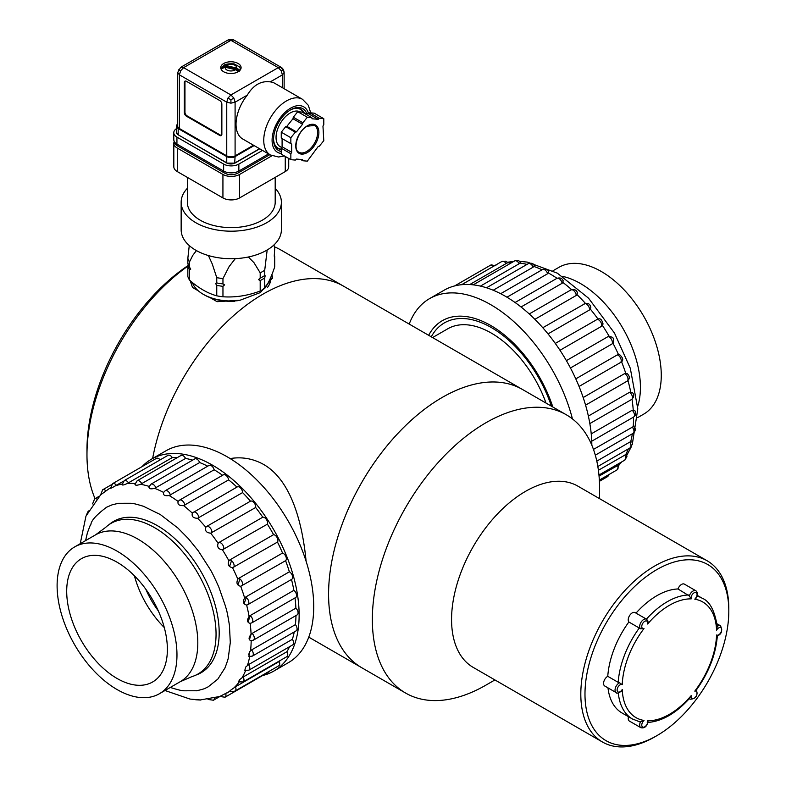 <?xml version="1.0" encoding="UTF-8"?>
<svg xmlns="http://www.w3.org/2000/svg" width="786" height="786" viewBox="0 0 786 786"><rect width="100%" height="100%" fill="white"/><g stroke="black" fill="none" stroke-linecap="round" stroke-linejoin="round"><path stroke-width="1.18" d="M274.353 246.794A160.668 92.768 120 0 1 280.916 250.007L343.453 286.114A160.668 92.768 120 0 0 263.123 294.072A160.668 92.768 120 0 1 343.453 286.114L522.523 389.502A160.668 92.768 120 0 0 442.184 397.451A160.668 92.768 120 0 0 337.223 539.039A160.668 92.768 120 0 0 361.855 667.786L405.635 693.065A160.668 92.768 120 0 0 485.964 685.107L494.915 679.929M263.123 294.072A160.668 92.768 120 0 0 152.631 458.503A160.668 92.768 120 0 1 263.123 294.072M306.108 561.273C302.561 524.458 291.861 480.649 263.615 464.447C252.994 458.582 241.842 456.627 230.16 458.572M599.571 498.658L599.571 488.322A160.668 92.768 120 0 0 566.303 414.772L522.523 389.502A160.668 92.768 120 0 0 361.855 482.26A160.668 92.768 120 0 0 361.855 667.786L308.77 637.141M566.303 414.772A160.668 92.768 120 0 0 405.625 507.54A160.668 92.768 120 0 0 405.635 693.065M707.145 560.772L577.897 486.151A104.656 60.424 120 0 0 473.241 546.575A104.656 60.424 120 0 0 473.241 667.422L602.489 742.033A104.656 60.424 -60 0 1 586.444 658.177A104.656 60.424 -60 0 1 654.817 565.949A104.656 60.424 -60 0 1 707.145 560.772A104.656 60.424 -60 0 1 728.818 608.678L728.818 611.086A101.708 58.724 120 0 0 656.9 569.565A101.708 58.724 120 0 0 584.981 694.126A101.708 58.724 120 0 0 656.9 735.647A101.708 58.724 120 0 0 728.818 611.086M656.9 735.647L654.817 736.855A104.656 60.424 -60 0 1 602.489 742.033M551.379 406.156A93.907 54.224 -120 0 0 480.01 322.132A93.907 54.224 -120 0 0 431.288 336.821M546.024 403.061A87.118 50.294 -120 0 0 447.774 328.784L432.565 337.567M164.294 627.542A71.192 41.108 60 0 1 134.406 575.794M66.761 594.187A71.192 41.108 -120 0 0 98.938 664.121A71.192 41.108 -120 0 0 152.631 681.983A71.192 41.108 -120 0 0 152.631 599.767A71.192 41.108 -120 0 0 81.439 558.669A71.192 41.108 -120 0 0 66.761 594.187M57.182 589.205A84.76 48.938 -120 0 0 95.489 672.462A84.76 48.938 -120 0 0 159.42 693.724A84.76 48.938 -120 0 0 159.42 595.857A84.76 48.938 -120 0 0 74.66 546.918A84.76 48.938 -120 0 0 57.182 589.205M158.31 610.86A60.434 34.889 60 0 1 145.872 589.323M95.509 534.883A84.76 48.938 -120 0 1 180.259 583.821A84.76 48.938 -120 0 1 180.259 681.688L191.833 676.658A86.971 50.216 -120 0 0 198.043 673.975A86.971 50.216 -120 0 0 198.043 573.554A86.971 50.216 -120 0 0 111.081 523.348A86.971 50.216 -120 0 0 105.648 527.377L95.509 534.883L74.66 546.918M141.991 466.678A122.341 70.632 60 0 1 151.452 459.181L166.043 450.761A122.341 70.632 60 0 1 252.522 475.805A122.341 70.632 60 0 1 312.14 586.729A122.341 70.632 60 0 1 288.383 662.667L273.793 671.097A122.341 70.632 60 0 1 262.573 675.538M151.452 459.181A122.341 70.632 60 0 1 237.932 484.225A122.341 70.632 60 0 1 297.55 595.149A122.341 70.632 60 0 1 273.793 671.097M293.866 590.355A4.421 2.554 60 0 1 296.42 594.255A4.421 2.554 60 0 1 295.674 597.537L251.893 622.807A4.421 2.554 60 0 0 252.66 619.604A4.421 2.554 60 0 0 250.203 615.723A4.421 2.554 60 0 0 250.086 615.635L293.866 590.355A117.92 68.087 60 0 0 291.498 579.449A4.421 2.554 60 0 0 291.724 579.321L247.944 604.591A4.421 2.554 60 0 1 247.718 604.699L246.617 605.053L247.718 604.699M295.015 597.91A117.92 68.087 60 0 1 295.89 608.148A4.421 2.554 60 0 1 297.167 614.878L253.387 640.158A4.421 2.554 60 0 0 252.119 633.418L251.088 634.253L249.712 638.822M295.988 615.556A117.92 68.087 60 0 1 295.389 624.634A4.421 2.554 60 0 1 296.155 630.834L252.385 656.104A4.421 2.554 60 0 0 251.608 649.904L295.389 624.634M294.249 631.934A117.92 68.087 60 0 1 292.372 639.303A4.421 2.554 60 0 1 292.677 644.903L248.907 670.173A4.421 2.554 60 0 0 248.592 664.583L292.372 639.303M289.543 646.711A117.92 68.087 60 0 1 286.929 651.722A4.421 2.554 60 0 1 286.841 656.664L243.061 681.943A4.421 2.554 60 0 0 243.149 677.001L286.929 651.722M280.337 660.417A117.92 68.087 60 0 1 279.226 661.517A4.421 2.554 60 0 1 278.804 665.762L235.034 691.041A4.421 2.554 60 0 0 235.456 686.787L279.226 661.517M269.519 671.126A4.421 2.554 60 0 1 268.832 671.922L225.051 697.202A4.421 2.554 60 0 0 225.749 693.714M110.502 488.244L112.644 483.626L156.414 458.346A4.421 2.554 60 0 1 160.128 459.879M122.056 484.716L124.257 480.59L168.037 455.32A4.421 2.554 60 0 1 172.281 457.58A117.92 68.087 60 0 1 177.44 457.531M134.956 484.353L137.157 480.786L180.937 455.507A4.421 2.554 60 0 1 185.565 458.444A117.92 68.087 60 0 1 192.639 460.124M148.839 487.114L150.961 484.186L194.731 458.916A4.421 2.554 60 0 1 199.664 462.541A117.92 68.087 60 0 1 207.71 466.186M214.165 469.763L169.157 495.524C164.755 496.153 162.899 495.121 163.606 492.429L165.237 490.71L209.007 465.43A4.421 2.554 60 0 1 214.165 469.763A117.92 68.087 60 0 1 222.576 475.294M178.992 500.692A4.421 2.554 60 0 1 179.552 500.132L223.322 474.862A4.421 2.554 60 0 1 226.496 475.805A4.421 2.554 60 0 1 228.618 479.882A117.92 68.087 60 0 1 236.95 487.084M236.979 487.114A4.421 2.554 60 0 1 237.254 486.917A4.421 2.554 60 0 1 240.673 488.116A4.421 2.554 60 0 1 242.589 492.586A117.92 68.087 60 0 1 250.459 501.183A4.421 2.554 60 0 1 254.094 502.785A4.421 2.554 60 0 1 255.647 507.501A117.92 68.087 60 0 1 262.789 517.188A4.421 2.554 60 0 1 266.434 519.536A4.421 2.554 60 0 1 267.397 524.164A117.92 68.087 60 0 1 273.587 534.657A4.421 2.554 60 0 1 277.153 537.673A4.421 2.554 60 0 1 277.478 542.075A117.92 68.087 60 0 1 282.547 553.039A4.421 2.554 60 0 1 285.908 556.645A4.421 2.554 60 0 1 285.593 560.683A117.92 68.087 60 0 1 289.366 571.805A4.421 2.554 60 0 1 292.372 575.686A4.421 2.554 60 0 1 291.724 579.321M195.989 675.056A87.413 50.471 -120 0 0 201.088 672.728A87.413 50.471 -120 0 0 218.056 618.474A87.413 50.471 -120 0 0 175.465 539.225A87.413 50.471 -120 0 0 113.675 521.334A87.413 50.471 -120 0 0 109.116 524.586M252.119 633.418L295.89 608.148M253.387 640.158L251.176 640.708C248.435 639.961 248.405 637.8 251.088 634.253A117.92 68.087 60 0 0 250.144 623.377L250.154 623.377C247.089 622.502 246.735 620.203 249.093 616.47L250.086 615.635M289.366 571.805L245.596 597.075A4.421 2.554 60 0 1 246.254 597.507A4.421 2.554 60 0 1 248.71 601.388A4.421 2.554 60 0 1 247.944 604.591L247.295 604.896M249.093 616.47A117.92 68.087 60 0 0 246.617 605.053C243.247 604.139 242.589 601.762 244.623 597.92L245.596 597.075M285.593 560.683L240.683 586.307C237.038 585.423 236.085 583.045 237.824 579.164L238.767 578.319A4.421 2.554 60 0 1 239.976 578.977A4.421 2.554 60 0 1 242.383 582.701A4.421 2.554 60 0 1 241.823 585.953M282.547 553.039L238.767 578.319M277.478 542.075L232.538 567.708C228.657 566.922 227.439 564.613 228.903 560.762L229.817 559.927A4.421 2.554 60 0 1 231.536 560.703A4.421 2.554 60 0 1 233.707 567.345M273.587 534.657L229.817 559.927M267.397 524.164L222.428 549.807C218.341 549.198 216.907 547.017 218.125 543.283L219.009 542.458A4.421 2.554 60 0 1 222.664 544.806A4.421 2.554 60 0 1 223.617 549.434M262.789 517.188L219.009 542.458M255.647 507.501L210.668 533.163C206.413 532.79 204.792 530.815 205.814 527.259L206.679 526.453A4.421 2.554 60 0 1 210.314 528.054A4.421 2.554 60 0 1 211.866 532.77M250.459 501.183L206.679 526.453M242.589 492.586L197.591 518.279C193.238 518.19 191.489 516.49 192.344 513.16L193.209 512.393A4.421 2.554 60 0 1 193.474 512.187L193.474 512.187A4.421 2.554 60 0 1 196.893 513.386A4.421 2.554 60 0 1 198.809 517.856M228.618 479.882L183.619 505.604A117.92 68.087 60 0 1 192.344 513.16L193.209 512.393M183.619 505.604C179.208 505.85 177.381 504.465 178.137 501.439L179.552 500.132A4.421 2.554 60 0 1 182.716 501.075A4.421 2.554 60 0 1 184.848 505.152M165.237 490.71A4.421 2.554 60 0 1 170.395 495.033M199.664 462.541L154.665 488.342C150.313 489.373 148.495 488.725 149.212 486.416M150.961 484.186A4.421 2.554 60 0 1 155.893 487.821M185.565 458.444L140.566 484.284C136.332 485.728 134.602 485.493 135.379 483.587M137.157 480.786A4.421 2.554 60 0 1 141.785 483.714M172.281 457.58L127.293 483.469C123.225 485.326 121.633 485.512 122.537 484.019M124.257 480.59A4.421 2.554 60 0 1 128.501 482.859M123.382 481.258L115.247 485.915C111.396 488.185 109.991 488.774 111.062 487.703M112.644 483.626A4.421 2.554 60 0 1 116.446 485.267M111.327 484.785L102.661 489.786A4.421 2.554 60 0 1 105.864 490.759M98.977 496.379L94.634 498.884A4.421 2.554 60 0 1 96.521 498.933M214.352 698.214A4.421 2.554 60 0 1 213.438 700.228L219.785 696.563M235.034 691.041C232.292 691.778 230.632 691.651 230.033 690.648L235.456 686.787M243.061 681.943L238.472 681.845L239.583 679.664L243.149 677.001M248.907 670.173L244.819 670.35L245.635 667.127L248.592 664.583M249.673 656.536L248.926 656.516L249.496 651.82L251.608 649.904M171.279 687.76C184.071 691.7 182.558 690.334 183.688 690.806L196.48 690.737C193.818 691.415 204.635 689.047 205.49 688.143L208.202 686.817L217.85 679.084L224.757 668.267C223.833 670.92 228.313 659.415 228.323 657.686L230.288 642.486L229.433 625.401C226.653 607.607 225.857 608.531 225.582 606.487L218.862 587.171C210.56 568.642 210.668 570.764 210.049 569.143L198.21 550.77L188.404 538.685L178 528.113L160.295 514.535L143.494 506.302C130.702 502.362 132.205 503.738 131.075 503.266L118.47 503.295L112.103 504.828L106.562 507.245C87.108 521.845 92.267 524.783 90.194 525.402L87.393 532.82L85.586 540.621M110.462 488.008A117.92 68.087 60 0 0 108.841 488.892L100.628 494.846L102.661 489.786M164.981 690.511L190.045 699.078L200.332 699.943L219.716 696.494L230.504 690.982M552.971 270.767L558.954 267.319A84.76 48.938 60 0 1 643.714 316.247A84.76 48.938 60 0 1 643.714 414.124L637.731 417.572M552.813 406.981A96.855 55.924 -120 0 0 490.739 325.483A96.855 55.924 -120 0 0 428.665 335.308M572.444 418.909A122.341 70.632 -120 0 0 570.331 411.383A122.341 70.632 -120 0 0 429.569 298.621A122.341 70.632 -120 0 0 409.211 324.078M591.838 445.21A122.341 70.632 -120 0 0 584.922 402.963A122.341 70.632 -120 0 0 444.159 290.191L429.569 298.621M575.794 378.862L617.324 354.889A4.421 2.554 -120 0 1 620.734 358.377A4.421 2.554 -120 0 1 620.557 362.493L579.056 386.457M583.183 397.539L624.615 373.615L627.248 373.635C630.038 376.435 629.979 378.95 627.081 381.19A4.421 2.554 -120 0 0 627.7 377.486A4.421 2.554 -120 0 0 624.615 373.615M585.57 405.144L626.943 381.259A4.421 2.554 -120 0 0 627.032 381.22A4.421 2.554 -120 0 0 627.081 381.19L585.58 405.154M588.37 416.069L629.606 392.263L632.258 392.381C634.42 394.71 634.184 397.087 631.531 399.514A4.421 2.554 -120 0 0 632.258 396.164A4.421 2.554 -120 0 0 629.606 392.263M631.482 399.543A4.421 2.554 -120 0 0 631.531 399.514L589.844 423.585M591.229 433.882L632.16 410.253L634.675 410.361C636.385 413.043 636.012 415.283 633.545 417.091L633.545 417.091A4.421 2.554 -120 0 0 632.16 410.253M593.469 449.405L633.211 426.66A117.92 68.087 -120 0 0 633.526 417.101A4.421 2.554 -120 0 0 633.545 417.091L591.74 441.221M633.005 433.4A4.421 2.554 -120 0 0 633.054 433.371A4.421 2.554 -120 0 0 632.19 427.053M596.81 461.127L629.684 442.145L631.757 441.929C633.015 442.646 632.455 444.63 630.087 447.873L630.087 447.873A4.421 2.554 -120 0 0 629.684 442.145M598.411 470.274L625.705 454.622L626.589 454.593L626.923 456.686L624.732 460.154A4.421 2.554 -120 0 0 624.742 455.074M599.06 476.09L619.142 464.683L617.138 469.832A4.421 2.554 -120 0 0 617.501 465.44M599.413 481.327L607.549 476.63A4.421 2.554 -120 0 0 608.452 474.852M493.873 266.1A4.421 2.554 -120 0 0 490.67 265.118L454.603 285.937M469.753 284.552L506.125 263.546A4.421 2.554 -120 0 0 501.969 261.424L461.647 284.699M501.969 261.424L505.879 261.168L507.55 262.386L506.125 263.546M480.433 286.104L519.192 263.723A4.421 2.554 -120 0 0 514.634 260.932L473.221 284.846M514.634 260.932C516.962 259.891 518.907 260.323 520.47 262.239L519.192 263.723M493.195 290.231L533.154 267.161A4.421 2.554 -120 0 0 528.28 263.674L486.524 287.784M528.28 263.674C531.198 262.76 533.222 263.32 534.352 265.344L533.154 267.161M506.96 297.206L547.616 273.744A4.421 2.554 -120 0 0 542.487 269.559L500.662 293.699M542.487 269.559C545.897 268.763 547.989 269.46 548.766 271.651L547.616 273.744M521.039 306.982L562.108 283.274A4.421 2.554 -120 0 0 559.946 279.285A4.421 2.554 -120 0 0 556.842 278.391A4.421 2.554 -120 0 0 556.832 278.391L515.066 302.512M562.943 280.268L562.963 282.528L562.108 283.274M534.893 319.332L576.217 295.467A4.421 2.554 -120 0 0 574.252 291.075A4.421 2.554 -120 0 0 570.882 289.926A4.421 2.554 -120 0 0 570.882 289.936L529.253 313.958M542.782 327.723L585.423 303.396M590.679 306.756L590.826 307.758C590.227 303.927 588.036 302.6 584.234 303.779L584.204 303.799A4.421 2.554 -120 0 1 587.82 305.233A4.421 2.554 -120 0 1 589.5 309.959L548.019 333.903M577.209 292.323L577.081 294.691L576.217 295.467M555.28 343.423L597.733 319.096C600.524 318.006 602.233 319.804 602.872 324.51L601.555 326.298A4.421 2.554 -120 0 0 600.465 321.631A4.421 2.554 -120 0 0 596.81 319.44M590.826 307.758L589.5 309.959M559.996 350.281L601.555 326.298M566.392 360.636L607.961 336.644L609.779 336.28M570.449 367.986L612.009 343.983A4.421 2.554 -120 0 0 611.547 339.532A4.421 2.554 -120 0 0 607.961 336.644M621.058 362.14C623.652 360.509 623.2 358.033 619.712 354.712L617.324 354.889M613.463 341.93L612.009 343.983M633.211 426.66L634.489 427.044C635.874 429.185 635.393 431.298 633.054 433.371L595.307 455.163M602.95 323.4L602.872 324.51M677.984 588.969L689.322 595.955A5.699 3.291 -60 0 1 695.865 590.758L684.4 584.136A5.699 3.291 120 0 0 677.984 588.969A69.718 40.253 120 0 0 636.002 613.119M618.189 682.346L607.765 676.324A5.699 3.291 120 0 0 603.913 681.334A5.699 3.291 120 0 0 604.748 686.001L616.214 692.623A5.699 3.291 -60 0 1 615.438 687.77A5.699 3.291 -60 0 1 619.506 682.808L618.189 682.346A69.718 40.253 -60 0 1 639.273 628.014L640.472 628.79A5.699 3.291 -60 0 1 641.091 622.139A5.699 3.291 -60 0 1 646.564 619.221L635.098 612.599A5.699 3.291 120 0 0 629.733 615.359A5.699 3.291 120 0 0 628.849 621.991L639.273 628.014M628.849 621.991A69.718 40.253 120 0 0 607.765 676.324M607.981 687.868A69.718 40.253 120 0 0 622.04 712.99L632.465 719.003A69.718 40.253 -60 0 1 618.307 692.977M628.476 716.704A5.699 3.291 120 0 0 629.399 721.076L640.865 727.698A5.699 3.291 -60 0 1 640.472 721.872L639.273 721.636M619.506 682.808L622.237 684.645A4.225 2.437 120 0 0 618.002 687.062A4.225 2.437 120 0 0 618.002 691.955A4.225 2.437 120 0 0 622.237 689.479L621.166 691.346C618.189 693.242 616.538 693.665 616.214 692.623M647.409 620.154L648.008 621.137L647.635 624.015A4.225 2.437 120 0 0 645.542 620.979A4.225 2.437 120 0 0 641.867 625.538A4.225 2.437 120 0 0 644.009 628.535L640.472 628.79M640.472 721.872L644.009 720.448A4.225 2.437 120 0 0 641.867 725.91A4.225 2.437 120 0 0 645.542 726.235A4.225 2.437 120 0 0 647.635 720.772L647.409 722.501M689.322 698.292L691.179 695.639A4.225 2.437 120 0 0 693.281 698.675A4.225 2.437 120 0 0 696.946 694.117A4.225 2.437 120 0 0 694.804 691.12L696.268 689.666M696.337 690C708.795 672.561 715.791 654.542 717.333 635.933L717.323 635.953C721.627 634.125 722.698 630.755 720.516 625.823L717.029 623.809M717.225 635.638L716.577 635.009A4.225 2.437 120 0 0 720.821 632.592A4.225 2.437 120 0 0 720.821 627.7A4.225 2.437 120 0 0 716.577 630.176L717.225 626.393M696.406 597.075L694.804 599.207A4.225 2.437 120 0 0 696.946 593.744A4.225 2.437 120 0 0 693.281 593.42A4.225 2.437 120 0 0 691.179 598.883L689.322 595.955M210.098 297.639L217.093 301.677L240.103 300.223L260.461 292.53L272.546 277.871L271.936 274.52M190.202 280.69L192.511 287.48L198.357 290.859M187.844 266.149A160.668 92.768 120 0 0 86.971 454.75A160.668 92.768 120 0 0 95.047 498.648M86.971 454.75L86.971 449.936A154.773 89.358 -60 0 1 187.962 265.629M272.526 278.519A41.275 23.826 0 0 0 271.809 274.825M187.039 115.847L186.42 116.2L219.766 135.457A2.948 1.7 60 0 0 221.239 135.605A2.948 1.7 60 0 0 221.858 134.259L221.858 104.165A2.948 1.7 60 0 0 219.766 100.559L186.42 81.302A2.948 1.7 60 0 0 184.946 81.154A2.948 1.7 60 0 0 184.327 82.51L184.327 112.594L184.956 112.231A2.948 1.7 -120 0 0 187.039 115.847L220.394 135.104A2.948 1.7 -120 0 0 221.524 135.369M186.42 116.2A2.948 1.7 60 0 1 184.327 112.594M226.751 155.864L179.434 128.54A5.895 3.399 180 0 1 177.705 126.133L177.705 72.459L179.434 74.867L226.751 102.18L230.927 103.182L235.093 102.18L233.874 98.073L230.927 94.959L278.244 67.645L230.927 40.322L183.6 67.645L230.927 94.959L227.969 98.073L226.751 102.18L226.751 155.864A5.895 3.399 180 0 0 235.093 155.864L235.093 102.18L247.246 95.165C253.377 85.055 261.04 80.624 270.256 81.882A32.138 18.55 -60 0 1 274.815 83.326L302.541 99.331A32.138 18.55 -60 0 0 274.972 111.17A32.138 18.55 -60 0 0 270.413 154.989L242.687 138.975A32.138 18.55 -60 0 1 247.246 95.165M284.139 88.7L284.139 72.459L281.192 67.35L278.244 67.645L281.192 70.75L282.41 74.867L284.139 72.459C283.756 70.003 282.773 68.303 281.192 67.35L233.855 40.017M223.735 63.489A10.169 5.875 180 0 1 234.817 62.212A10.169 5.875 180 0 1 241.096 67.645A10.169 5.875 180 0 1 230.927 73.511A10.169 5.875 180 0 1 220.748 67.645A10.169 5.875 180 0 1 223.735 63.489M283.029 69.689L281.192 70.75M230.927 103.182L230.927 99.773L233.874 98.073M230.927 99.773L227.969 98.073M178.815 69.689L180.652 70.75L183.6 67.645L180.652 67.35L177.705 72.459L180.652 67.35L227.969 40.027L233.874 40.027C232.253 39.133 230.288 39.133 227.969 40.027L230.927 39.605M253.505 145.223L235.093 155.864M177.705 124.041A5.895 3.399 0 0 0 176.457 126.133A5.895 3.399 0 0 0 178.186 128.54L178.186 134.799L226.751 162.84L226.751 156.581L178.186 128.54M226.751 156.581A5.895 3.399 0 0 0 235.093 156.581L254.133 145.587M185.29 81.037A2.948 1.7 -120 0 0 184.956 82.147L184.956 112.231M306.736 113.616A24.17 13.961 120 0 0 290.643 109.824A24.17 13.961 120 0 0 273.548 139.436A24.17 13.961 120 0 0 281.26 151.482M281.26 132.186L281.26 138.11L290.849 143.642L290.849 137.717L281.26 132.186L285.711 126.654L286.851 126.35L292.981 118.715L293.286 117.222L302.875 122.763L307.326 117.232L297.737 111.7L302.178 112.093L311.767 117.635L312.071 118.774L318.212 119.315L319.352 118.313L309.763 112.771L308.623 113.783L304.457 113.41A22.696 13.107 120 0 0 300.95 109.303A22.696 13.107 120 0 0 290.113 110.138M273.557 138.817A22.696 13.107 120 0 0 278.254 148.623A22.696 13.107 120 0 0 281.26 149.615M187.343 177.381L187.343 202.257A43.928 25.358 0 0 0 214.46 225.69A43.928 25.358 0 0 0 262.327 220.188A43.928 25.358 0 0 0 275.198 202.257L275.198 177.381M222.929 174.433L177.282 148.073L177.282 171.574L222.929 197.925L222.929 174.433A11.79 6.809 0 0 0 239.612 174.433L239.612 197.925L285.259 171.574L285.259 156.453M271.956 155.756L239.612 174.433M174.119 141.755A11.79 6.809 0 0 0 173.824 143.258A11.79 6.809 0 0 0 177.282 148.073M288.717 158.448L288.717 166.76A11.79 6.809 180 0 1 285.259 171.574M177.282 171.574A11.79 6.809 180 0 1 173.824 166.76L173.824 143.258M239.612 197.925A11.79 6.809 180 0 1 222.929 197.925M187.343 188.326A50.117 28.935 0 0 0 181.153 202.257L181.153 229.797A50.117 28.935 0 0 0 231.271 258.732A50.117 28.935 0 0 0 281.388 229.797L281.388 202.257A50.117 28.935 0 0 0 275.198 188.326M181.153 202.257A50.117 28.935 0 0 0 231.271 231.192A50.117 28.935 0 0 0 281.388 202.257M274.334 255.45A44.222 25.535 180 0 1 274.707 256.442L274.707 266.896C271.376 276.81 268.055 283.982 264.725 288.393A44.222 25.535 0 0 1 260.195 291.017L260.195 280.553A44.222 25.535 180 0 0 264.725 277.939L264.725 288.393M189.505 280.081L189.505 269.618A44.222 25.535 180 0 1 187.844 266.041L187.844 276.505A44.222 25.535 0 0 0 189.505 280.081C198.583 288.079 207.671 293.325 216.759 295.821A44.222 25.535 0 0 0 222.959 296.774C235.368 297.609 247.777 295.683 260.195 291.017M222.959 296.774L222.959 286.32A44.222 25.535 180 0 1 216.759 285.357L216.759 295.821M216.759 282.95L216.759 277.635A44.222 25.535 0 0 0 222.959 278.588L222.959 283.913A44.222 25.535 180 0 1 216.759 282.95L215.521 283.441L216.759 285.357M248.317 257.002L253.976 262.671L260.195 272.83A44.222 25.535 0 0 0 264.725 270.217L264.725 275.532A44.222 25.535 180 0 1 260.195 278.146L259.861 278.303M274.245 256.216L274.707 248.71L273.97 244.947M267.171 249.987L264.725 270.217M196.412 250.587L192.757 255.411L189.505 261.895A44.222 25.535 0 0 1 187.844 258.319L189.259 245.566M216.759 277.635L212.21 263.88L208.408 255.548M235.299 258.643L229.119 266.582L222.959 278.588M188.296 263.86L187.844 266.041M187.844 258.319L187.844 263.634A44.222 25.535 180 0 0 189.505 267.211L189.505 261.895M189.505 269.618L190.743 269.136L190.409 268.272M190.743 269.136L189.505 267.211M222.959 286.32L224.649 284.846L222.959 283.913M260.195 272.83L260.195 278.146L258.496 279.62L260.195 280.553M265.177 275.758L264.725 277.939M192.354 282.488A39.654 22.892 0 0 0 203.23 294.278A39.654 22.892 0 0 0 238.187 300.635M267.368 287.568A39.654 22.892 0 0 0 270.924 278.087L270.924 276.996M234.719 301.244A38.18 22.037 180 0 1 204.272 294.878L203.23 294.278M262.504 150.421L238.856 164.078L238.856 171.053L268.547 153.909M223.637 164.078L176.938 137.118L176.938 144.093L223.637 171.053L223.637 164.078A10.758 6.209 0 0 0 238.856 164.078M176.457 128.629A10.758 6.209 0 0 0 173.785 132.726A10.758 6.209 0 0 0 176.938 137.118M300.606 159.44L302.875 160.757L302.571 159.617L296.44 159.067L295.3 160.079L290.849 159.676L281.26 154.144L281.26 148.22L290.849 153.751L291.685 152.307L291.685 144.123L290.849 143.642M319.352 118.313L323.793 118.706L323.793 124.63L322.958 126.074L323.793 140.665L319.352 146.186L318.212 146.491L307.326 161.15L302.875 160.757M323.793 118.706L314.204 113.164L309.763 112.771M293.286 117.222L297.737 111.7M307.326 117.232L311.767 117.635M285.711 126.654L295.3 132.195L296.44 131.891L302.571 124.257L302.875 122.763M290.849 137.717L295.3 132.195M290.849 159.676L290.849 153.751M281.26 148.22L282.095 146.776L282.095 138.591L291.685 144.123M282.095 146.776L291.685 152.307M292.981 118.715L302.571 124.257M286.851 126.35L296.44 131.891M281.26 153.466A26.243 15.15 120 0 1 279.443 118.951A26.243 15.15 120 0 1 308.593 113.783L318.212 119.315M281.663 147.522L280.209 146.687A20.043 11.574 -60 0 1 277.134 130.623A20.043 11.574 -60 0 1 290.231 112.958A20.043 11.574 -60 0 1 300.173 111.917M294.652 108.458A22.401 12.94 -60 0 1 300.468 109.362A22.401 12.94 -60 0 1 303.76 113.007M281.26 149.173A22.401 12.94 -60 0 1 278.067 148.171A22.401 12.94 -60 0 1 274.363 143.592M238.413 71.614L235.456 69.679L225.218 67.232L221.239 68.804A9.913 5.728 0 0 1 221.318 68.618L221.102 69.168M239.376 71.251L236.547 69.06L226.289 66.604L223.46 67.449L222.526 66.997L223.136 66.162L226.368 65.611L236.625 68.068L240.025 70.259M222.526 66.997A9.913 5.728 0 0 0 221.318 68.618M239.052 71.172L237.637 70.838M236.547 69.06L236.625 68.068A5.748 3.321 0 0 0 233.118 64.58A5.748 3.321 0 0 0 226.368 65.611L226.289 66.604M240.683 586.307A117.92 68.087 60 0 1 244.623 597.92M232.538 567.708A117.92 68.087 60 0 1 237.824 579.164M222.428 549.807A117.92 68.087 60 0 1 228.903 560.762M210.668 533.163A117.92 68.087 60 0 1 218.125 543.283M197.591 518.279A117.92 68.087 60 0 1 205.814 527.259M169.157 495.524A117.92 68.087 60 0 1 178.137 501.439M154.665 488.342A117.92 68.087 60 0 1 163.567 492.409M140.566 484.284A117.92 68.087 60 0 1 149.065 486.377M127.293 483.469A117.92 68.087 60 0 1 135.074 483.557M115.247 485.915A117.92 68.087 60 0 1 122.056 484.107M230.298 690.845A117.92 68.087 60 0 1 226.771 693.134M239.062 682.16A117.92 68.087 60 0 1 234.297 687.504M245.586 670.625A117.92 68.087 60 0 1 242.019 677.748M249.653 656.664A117.92 68.087 60 0 1 247.492 665.359M251.176 640.747A117.92 68.087 60 0 1 250.547 650.71M248.219 621.48L250.213 615.723M244.269 603.265L246.264 597.507M237.981 584.735L239.976 578.977M229.541 566.451L231.546 560.703M239.386 680.607L239.583 679.664M245.222 668.847L245.635 667.127M248.7 654.777L249.496 651.82M562.619 276.377A84.76 48.938 60 0 1 622.866 328.283A84.76 48.938 60 0 1 637.692 406.411M625.735 373.262A117.92 68.087 -120 0 0 621.51 361.668M630.706 391.9A117.92 68.087 -120 0 0 627.945 380.532M633.221 409.879A117.92 68.087 -120 0 0 632.003 399.19M630.686 441.732A117.92 68.087 -120 0 0 632.366 433.764M625.705 454.622A117.92 68.087 -120 0 0 628.328 448.894M618.435 464.958A117.92 68.087 -120 0 0 620.468 462.61M511.696 262.632A117.92 68.087 -120 0 0 507.009 262.966M527.013 264.41A117.92 68.087 -120 0 0 520.047 263.104M542.094 269.785A117.92 68.087 -120 0 0 534.008 266.493M557.038 278.293A117.92 68.087 -120 0 0 548.461 273.027M571.589 289.602A117.92 68.087 -120 0 0 562.963 282.528M585.374 303.337A117.92 68.087 -120 0 0 577.081 294.691M598.008 319.057A117.92 68.087 -120 0 0 590.374 309.153M609.14 336.28A117.92 68.087 -120 0 0 602.44 325.463M618.474 354.525A117.92 68.087 -120 0 0 612.933 343.148M697.123 596.063A69.718 40.253 -60 0 1 702.183 598.244L697.3 595.424M646.416 619.132A69.718 40.253 -60 0 1 688.408 594.992M691.179 598.883A66.771 38.553 120 0 0 647.635 624.015M644.009 628.535A66.771 38.553 120 0 0 622.237 684.645M622.237 689.479A66.771 38.553 120 0 0 644.009 720.448M647.635 720.772A66.771 38.553 120 0 0 691.179 695.639M694.804 691.12A66.771 38.553 120 0 0 716.577 635.009M716.577 630.176A66.771 38.553 120 0 0 694.804 599.207M717.294 626.344A5.699 3.291 -60 0 1 720.516 625.823M689.273 698.715L690.167 699.226A5.699 3.291 -60 0 1 689.45 698.518M179.434 128.54L179.434 74.867L180.652 70.75M235.093 156.581L234.67 163.085A5.306 3.065 180 0 1 227.174 163.085L226.751 162.84A5.895 3.399 0 0 0 235.093 162.84L259.557 148.721M270.256 81.882L282.41 74.867L282.41 87.708M219.766 135.457L220.394 135.104M184.956 82.147L184.327 82.51M176.457 126.133L176.457 132.392A5.895 3.399 0 0 0 178.186 134.799L226.879 163.115L234.965 163.115L259.724 148.819M178.599 135.045L176.457 132.392M173.785 139.702A10.758 6.209 0 0 0 176.938 144.093A4.421 2.554 -60 0 0 177.852 146.117C175.769 145.322 174.413 143.18 173.785 139.702L173.785 132.726M224.55 173.077A4.421 2.554 120 0 1 223.637 171.053A10.758 6.209 0 0 0 238.856 171.053A4.421 2.554 60 0 1 237.942 173.077C233.471 175.298 229.011 175.298 224.55 173.077L177.852 146.117M307.326 125.829A16.359 9.442 -60 0 1 317.338 140.085A16.359 9.442 -60 0 1 297.305 151.659A16.359 9.442 -60 0 1 307.326 125.829M306.697 151.472A15.474 8.941 120 0 0 316.807 137.825A15.474 8.941 120 0 0 314.439 125.426L307.139 126.241C297.491 131.056 292.471 149.861 298.955 152.238A15.474 8.941 120 0 0 306.697 151.472M225.218 67.232A5.748 3.321 0 0 0 228.726 70.711A5.748 3.321 0 0 0 235.456 69.679M180.259 681.688L159.42 693.724M118.293 519.182L111.081 523.348M205.254 669.81L198.043 673.975M237.254 486.917L192.708 512.747M108.841 488.892L110.462 487.959M100.687 494.777L85.979 516.078L80.231 543.706M250.154 623.377L251.893 622.807M92.581 503.895L94.634 498.884M86.588 514.643L88.327 510.949M195.694 699.766L200.538 700.041M208.025 699.452L213.438 700.228M219.716 696.494L225.051 697.202M248.926 656.516L252.385 656.104M597.841 466.491L630.087 447.873M598.961 475.029L624.732 460.154M599.345 480.108L617.138 469.832M519.684 261.374L527.367 262.111L557.353 273.164L588.567 298.208L614.514 333.126L630.303 368.3L637.79 408.828L632.288 444.434M631.256 446.9L626.806 455.241M621.952 461.755L619.162 464.732M507.412 262.229L513.73 261.463M609.514 474.233L607.549 476.63M495.946 265.756L490.67 265.118M563.287 280.985C562.255 278.224 560.104 277.36 556.842 278.391M577.464 293.119C576.786 290.054 574.586 288.993 570.882 289.936M613.1 342.883C614.406 335.976 611.705 337.715 609.779 336.29M632.465 719.003L639.814 721.843M647.232 722.511C661.822 721.558 676.058 713.374 689.951 697.939M702.183 598.244C709.738 601.182 714.788 610.722 717.333 626.874M696.091 598.146C697.997 594.933 697.919 592.477 695.865 590.758M648.008 621.137L646.564 619.221M640.865 727.698C644.363 728.514 646.77 726.588 648.116 721.912M690.167 699.226C696.062 698.852 698.125 695.679 696.357 689.715M310.706 112.86L308.318 105.295L302.541 99.331M270.413 154.989L278.608 157.004L284.404 155.962M269.844 154.655L237.942 173.077M300.468 109.362L298.985 108.507M278.067 148.171L276.574 147.316M223.136 66.162C224.02 64.324 227.694 63.568 234.149 63.882L239.347 66.81L240.742 69.168"/></g></svg>
